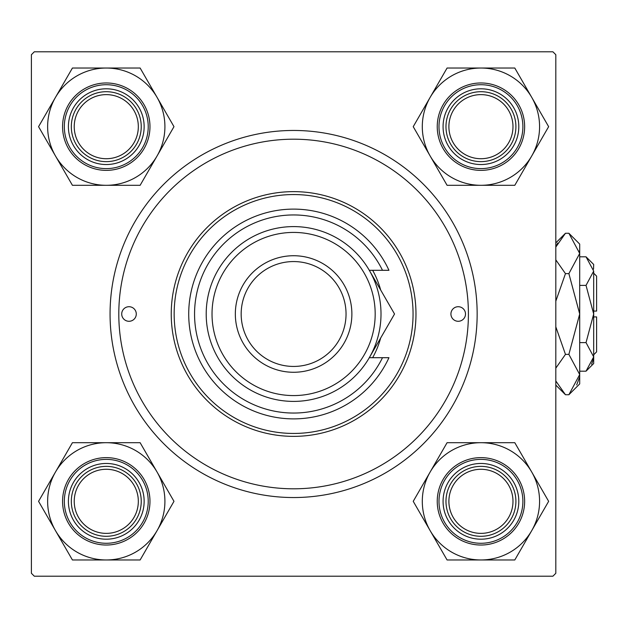 <?xml version="1.0" encoding="UTF-8"?>
<svg xmlns="http://www.w3.org/2000/svg" width="628" height="628" viewBox="0 0 628 628"><rect width="100%" height="100%" fill="white"/><g stroke="black" fill="none" stroke-linecap="round" stroke-linejoin="round"><path stroke-width="0.94" d="M293.606 497.541A183.541 183.541 0 0 1 110.065 314A183.541 183.541 0 0 1 293.606 130.459A183.541 183.541 0 0 1 477.154 314A183.541 183.541 0 0 1 293.606 497.541M31.4 54.707L31.4 573.293L34.312 576.206L552.899 576.206L555.811 573.293L555.811 54.707L552.899 51.794L34.312 51.794L31.4 54.707M465.497 314A7.285 7.285 0 0 0 458.212 306.715A7.285 7.285 0 0 0 450.928 314A7.285 7.285 0 0 0 458.212 321.285A7.285 7.285 0 0 0 465.497 314M136.284 314A7.285 7.285 0 0 0 128.999 306.715A7.285 7.285 0 0 0 121.714 314A7.285 7.285 0 0 0 128.999 321.285A7.285 7.285 0 0 0 136.284 314M380.678 290.003A90.314 90.314 0 0 0 372.647 270.299M174.16 314A119.446 119.446 0 0 0 293.606 433.446A119.446 119.446 0 0 0 413.059 314A119.446 119.446 0 0 0 293.606 194.554A119.446 119.446 0 0 0 174.16 314M415.971 314A122.366 122.366 0 0 1 293.606 436.366A122.366 122.366 0 0 1 171.24 314A122.366 122.366 0 0 1 293.606 191.634A122.366 122.366 0 0 1 415.971 314M118.802 314A174.804 174.804 0 0 0 293.606 488.804A174.804 174.804 0 0 0 468.41 314A174.804 174.804 0 0 0 293.606 139.196A174.804 174.804 0 0 0 118.802 314M372.647 357.701A90.314 90.314 0 0 0 380.678 337.997M448.894 501.332A32.044 32.044 0 0 0 480.938 533.376A32.044 32.044 0 0 0 512.982 501.332A32.044 32.044 0 0 0 480.938 469.281A32.044 32.044 0 0 0 448.894 501.332M515.902 501.332A34.964 34.964 0 0 1 480.938 536.296A34.964 34.964 0 0 1 445.974 501.332A34.964 34.964 0 0 1 480.938 466.369A34.964 34.964 0 0 1 515.902 501.332M430.156 472.013A58.64 58.64 0 0 1 480.938 442.693L447.081 442.693L413.232 501.332L447.081 559.972L514.795 559.972L548.644 501.332L514.795 442.693L480.938 442.693A58.64 58.64 0 0 1 531.72 530.652A58.64 58.64 0 0 1 430.156 530.652A58.64 58.64 0 0 1 430.156 472.013M462.004 468.535A37.876 37.876 0 0 1 513.735 482.398A37.876 37.876 0 0 1 499.872 534.13A37.876 37.876 0 0 1 448.141 520.267A37.876 37.876 0 0 1 462.004 468.535M502.785 539.177A43.701 43.701 0 0 1 443.093 523.179A43.701 43.701 0 0 1 459.084 463.488A43.701 43.701 0 0 1 518.783 479.478A43.701 43.701 0 0 1 502.785 539.177A43.701 43.701 0 0 0 518.783 479.478A43.701 43.701 0 0 0 459.084 463.488M512.982 126.668A32.044 32.044 0 0 0 480.938 94.624A32.044 32.044 0 0 0 448.894 126.668A32.044 32.044 0 0 0 480.938 158.719A32.044 32.044 0 0 0 512.982 126.668M445.974 126.668A34.964 34.964 0 0 1 480.938 91.704A34.964 34.964 0 0 1 515.902 126.668A34.964 34.964 0 0 1 480.938 161.632A34.964 34.964 0 0 1 445.974 126.668M480.938 68.028A58.64 58.64 0 0 1 531.72 97.348L514.795 68.028L447.081 68.028L413.232 126.668L447.081 185.307L514.795 185.307L548.644 126.668L531.72 97.348A58.64 58.64 0 0 1 480.938 185.307A58.64 58.64 0 0 1 430.156 97.348A58.64 58.64 0 0 1 480.938 68.028M499.872 93.87A37.876 37.876 0 0 1 513.735 145.602A37.876 37.876 0 0 1 462.004 159.465A37.876 37.876 0 0 1 448.141 107.733A37.876 37.876 0 0 1 499.872 93.87M459.084 164.512A43.701 43.701 0 0 1 443.093 104.821A43.701 43.701 0 0 1 502.785 88.823A43.701 43.701 0 0 1 518.783 148.522A43.701 43.701 0 0 1 459.084 164.512A43.701 43.701 0 0 0 518.783 148.522A43.701 43.701 0 0 0 502.785 88.823M74.23 501.332A32.044 32.044 0 0 0 106.273 533.376A32.044 32.044 0 0 0 138.325 501.332A32.044 32.044 0 0 0 106.273 469.281A32.044 32.044 0 0 0 74.23 501.332M141.237 501.332A34.964 34.964 0 0 1 106.273 536.296A34.964 34.964 0 0 1 71.317 501.332A34.964 34.964 0 0 1 106.273 466.369A34.964 34.964 0 0 1 141.237 501.332M138.325 126.668A32.044 32.044 0 0 0 106.273 94.624A32.044 32.044 0 0 0 74.23 126.668A32.044 32.044 0 0 0 106.273 158.719A32.044 32.044 0 0 0 138.325 126.668M71.317 126.668A34.964 34.964 0 0 1 106.273 91.704A34.964 34.964 0 0 1 141.237 126.668A34.964 34.964 0 0 1 106.273 161.632A34.964 34.964 0 0 1 71.317 126.668M106.273 559.972A58.64 58.64 0 0 1 55.492 530.652L72.424 559.972L140.13 559.972L173.98 501.332L140.13 442.693L72.424 442.693L38.567 501.332L55.492 530.652A58.64 58.64 0 0 1 106.273 442.693A58.64 58.64 0 0 1 157.055 530.652A58.64 58.64 0 0 1 106.273 559.972M87.339 534.13A37.876 37.876 0 0 1 73.476 482.398A37.876 37.876 0 0 1 125.215 468.535A37.876 37.876 0 0 1 139.071 520.267A37.876 37.876 0 0 1 87.339 534.13M128.128 463.488A43.701 43.701 0 0 1 144.118 523.179A43.701 43.701 0 0 1 84.427 539.177A43.701 43.701 0 0 1 68.428 479.478A43.701 43.701 0 0 1 128.128 463.488A43.701 43.701 0 0 0 68.428 479.478A43.701 43.701 0 0 0 84.427 539.177M157.055 155.987A58.64 58.64 0 0 1 106.273 185.307L140.13 185.307L173.98 126.668L140.13 68.028L72.424 68.028L38.567 126.668L72.424 185.307L106.273 185.307A58.64 58.64 0 0 1 55.492 97.348A58.64 58.64 0 0 1 157.055 97.348A58.64 58.64 0 0 1 157.055 155.987M125.215 159.465A37.876 37.876 0 0 1 73.476 145.602A37.876 37.876 0 0 1 87.339 93.87A37.876 37.876 0 0 1 139.071 107.733A37.876 37.876 0 0 1 125.215 159.465M84.427 88.823A43.701 43.701 0 0 1 144.118 104.821A43.701 43.701 0 0 1 128.128 164.512A43.701 43.701 0 0 1 68.428 148.522A43.701 43.701 0 0 1 84.427 88.823A43.701 43.701 0 0 0 68.428 148.522A43.701 43.701 0 0 0 128.128 164.512M212.029 314A81.577 81.577 0 0 0 293.606 395.577A81.577 81.577 0 0 0 375.183 314A81.577 81.577 0 0 0 293.606 232.423A81.577 81.577 0 0 0 212.029 314M381.008 314A87.402 87.402 0 0 1 293.606 401.402A87.402 87.402 0 0 1 206.204 314A87.402 87.402 0 0 1 293.606 226.598A87.402 87.402 0 0 1 381.008 314M241.168 314A52.438 52.438 0 0 0 293.606 366.438A52.438 52.438 0 0 0 346.044 314A52.438 52.438 0 0 0 293.606 261.562A52.438 52.438 0 0 0 241.168 314M351.876 314A58.271 58.271 0 0 1 293.606 372.271A58.271 58.271 0 0 1 235.335 314A58.271 58.271 0 0 1 293.606 255.729A58.271 58.271 0 0 1 351.876 314M382.499 270.299A99.059 99.059 0 0 0 231.638 236.725A99.059 99.059 0 0 0 231.638 391.275A99.059 99.059 0 0 0 382.499 357.701L388.952 357.701A104.884 104.884 0 0 1 228.733 396.417A104.884 104.884 0 0 1 228.733 231.583A104.884 104.884 0 0 1 388.952 270.299L369.295 270.299L394.533 314L384.509 331.364M394.533 314L369.295 357.701L382.499 357.701M593.688 273.211L596.6 276.124L596.6 311.088L593.688 311.088M593.531 269.137L593.688 264.474L586.026 256.813L593.688 271.108L586.026 285.402L593.688 314L586.026 342.598L593.688 356.892L586.026 371.187L579.699 371.187M586.026 342.598L579.699 342.598M591.568 364.209L593.531 358.863M586.026 256.813L579.699 256.813M586.026 285.402L579.699 285.402M557.664 243.075L555.811 247.04L565.467 233.263L568.882 233.263L579.699 244.08L579.699 383.92L568.882 394.737L565.467 394.737L555.811 380.961M568.882 233.263L579.699 253.445L568.882 273.627L579.699 314L568.882 354.373L579.699 374.555L568.882 394.737M568.882 354.373L565.467 354.373L555.811 326.811M555.811 368.149L565.467 354.373M576.692 384.925L579.479 377.342M579.699 253.445L579.479 250.658M568.882 273.627L565.467 273.627L555.811 259.859M555.811 301.181L565.467 273.627M593.688 271.108L593.688 363.526L586.026 371.187M593.688 316.912L596.6 316.912L596.6 351.876L593.688 354.789M459.963 465.003A41.95 41.95 0 0 0 444.608 522.308A41.95 41.95 0 0 0 501.913 537.662A41.95 41.95 0 0 0 517.268 480.357A41.95 41.95 0 0 0 459.963 465.003M501.913 90.338A41.95 41.95 0 0 0 444.608 105.692A41.95 41.95 0 0 0 459.963 162.997A41.95 41.95 0 0 0 517.268 147.643A41.95 41.95 0 0 0 501.913 90.338M85.298 537.662A41.95 41.95 0 0 0 142.603 522.308A41.95 41.95 0 0 0 127.249 465.003A41.95 41.95 0 0 0 69.944 480.357A41.95 41.95 0 0 0 85.298 537.662M127.249 162.997A41.95 41.95 0 0 0 142.603 105.692A41.95 41.95 0 0 0 85.298 90.338A41.95 41.95 0 0 0 69.944 147.643A41.95 41.95 0 0 0 127.249 162.997M555.811 242.91L565.467 233.263M555.811 385.09L565.467 394.737"/></g></svg>

